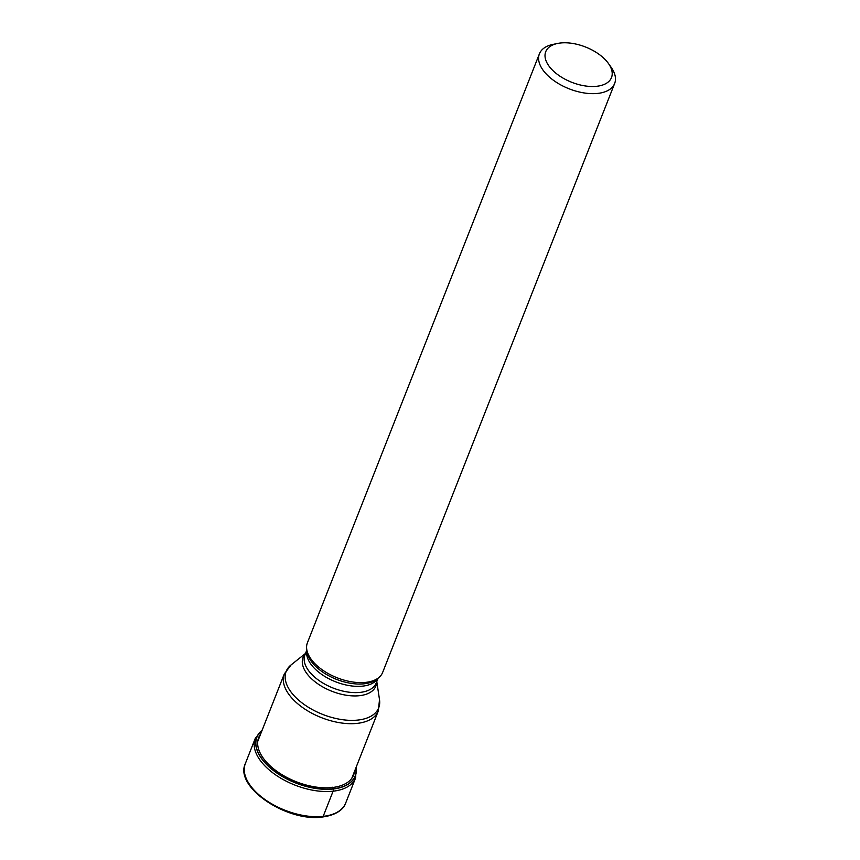 <?xml version="1.0" encoding="UTF-8"?>
<svg xmlns="http://www.w3.org/2000/svg" width="860" height="860" viewBox="0 0 860 860"><rect width="100%" height="100%" fill="white"/><g stroke="black" fill="none" stroke-linecap="round" stroke-linejoin="round"><path stroke-width="1.29" d="M262.085 730.344A52.793 28.294 21.5 0 0 271.792 769.034A52.793 28.294 21.5 0 0 333.185 788.835A116.799 69.241 -96.4 0 0 332.368 787.513L332.132 787.136M356.094 767.378A52.793 28.294 -158.5 0 1 333.185 788.835L333.218 788.996A52.933 28.358 -158.5 0 1 271.534 769.023A52.933 28.358 -158.5 0 1 262.139 730.204M539.413 53.825L307.407 642.786A40.441 21.672 21.5 0 0 306.751 649.418A40.441 21.672 21.5 0 0 365.801 682.367A40.441 21.672 21.5 0 0 378.626 677.734A40.441 21.672 21.5 0 0 382.657 672.423L614.653 83.463A40.441 21.672 -158.5 0 1 597.797 93.407A40.441 21.672 -158.5 0 1 544.67 72.24A40.441 21.672 -158.5 0 1 539.413 53.825A40.441 21.672 -158.5 0 1 553.001 44.397L557.603 43.452A35.346 18.942 -158.5 0 1 560.462 43A35.346 18.942 -158.5 0 1 606.902 61.49A35.346 18.942 -158.5 0 1 608.428 63.468A35.346 18.942 -158.5 0 1 596.754 86.279A35.346 18.942 -158.5 0 1 550.325 67.79A35.346 18.942 -158.5 0 1 557.603 43.452M608.428 63.468L611.148 67.306A40.441 21.672 -158.5 0 1 614.653 83.463M321.79 816.645A1.698 1.01 -96.4 0 0 323.188 816.355L333.099 791.189A2.548 1.505 -96.4 0 0 333.218 788.996A52.933 28.358 -158.5 0 0 356.147 767.238M323.188 816.355A53.911 28.885 21.5 0 0 345.666 803.1C344.247 807.615 338.593 814.828 322.511 817C287.1 822.375 233.995 786.954 245.347 763.583A53.911 28.885 21.5 0 0 266.385 800.509A53.911 28.885 21.5 0 0 323.188 816.355M345.666 803.1L355.588 777.934A53.911 28.885 -158.5 0 1 333.099 791.189A53.911 28.885 -158.5 0 1 276.296 775.344A53.911 28.885 -158.5 0 1 255.259 738.407L245.347 763.583M354.578 771.216A51.02 27.337 -158.5 0 1 332.368 787.513A51.02 27.337 21.5 0 1 275.866 770.571A51.02 27.337 21.5 0 1 260.569 734.182M351.772 778.343L378.314 710.951A50.514 27.069 -158.5 0 1 357.255 723.367A50.514 27.069 -158.5 0 1 357.201 723.378A50.514 27.069 -158.5 0 1 303.999 708.511A50.514 27.069 -158.5 0 1 284.305 673.917L257.763 741.32M305.483 653.46L291.121 664.877A49.719 26.639 21.5 0 0 300.022 701.308A49.719 26.639 21.5 0 0 357.9 720.067A49.719 26.639 21.5 0 0 357.954 720.067A49.719 26.639 21.5 0 0 379.507 699.685L378.314 710.951M376.659 681.862A39.108 20.952 -158.5 0 1 359.598 695.675A39.108 20.952 -158.5 0 1 359.555 695.686A39.108 20.952 -158.5 0 1 315.362 682.034A39.108 20.952 -158.5 0 1 305.364 653.783M306.837 650.031L304.935 654.879A38.313 20.533 21.5 0 0 319.877 681.12A38.313 20.533 21.5 0 0 360.254 692.375A38.313 20.533 21.5 0 0 360.297 692.375A38.313 20.533 21.5 0 0 376.228 682.958L378.131 678.121M377.916 678.293A38.313 20.533 -158.5 0 1 362.769 686.119A38.313 20.533 -158.5 0 1 362.716 686.119A38.313 20.533 -158.5 0 1 323.65 675.724A38.313 20.533 -158.5 0 1 306.88 650.311M306.751 649.418L307.117 651.923A39.108 20.952 21.5 0 0 364.231 683.797A39.108 20.952 21.5 0 0 364.285 683.786A39.108 20.952 21.5 0 0 376.637 679.303L378.626 677.734M355.588 777.934L356.319 766.797M262.311 729.764L255.259 738.407M376.787 681.55L379.507 699.685M284.305 673.917L291.121 664.877"/></g></svg>
